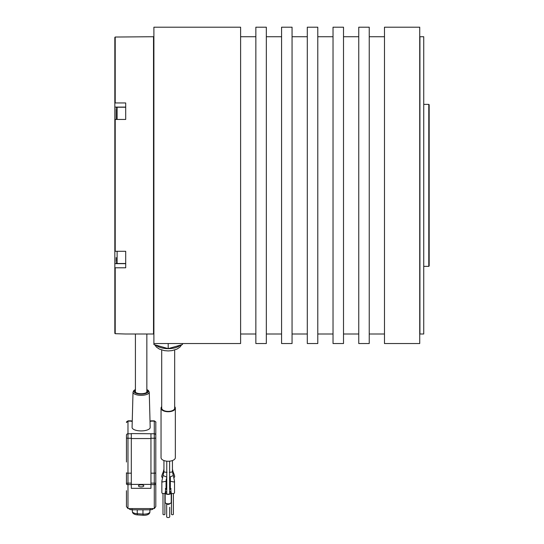 <?xml version="1.0" encoding="UTF-8"?>
<svg xmlns="http://www.w3.org/2000/svg" width="544" height="544" viewBox="0 0 544 544"><rect width="100%" height="100%" fill="white"/><g stroke="black" fill="none" stroke-linecap="round" stroke-linejoin="round"><path stroke-width="0.82" d="M155.802 454.696L155.802 422.368C156.223 422.26 155.713 421.75 154.278 420.845L154.278 508.579L127.983 508.579L126.46 506.593L126.46 490.695M126.46 462.019L126.46 435.166L126.46 462.019M126.46 422.368L126.46 422.538A1.523 1.408 0 0 1 127.983 421.131L126.46 422.538M127.983 508.579L127.983 484.629A1.523 0.585 0 0 1 126.46 484.044L126.46 472.79A1.523 0.388 0 0 0 127.983 473.178L127.983 438.246L131.315 438.246L131.315 488.335L150.946 488.335L150.946 438.246L154.278 438.246A1.523 0.388 180 0 0 155.802 437.859L155.802 506.593L154.278 508.579M126.46 500.466L126.46 505.573M155.802 423.504L155.802 435.166A1.523 1.408 180 0 0 154.278 433.758L150.946 433.758L150.946 438.246M154.278 420.845L150.946 420.845L150.946 421.314L150.022 421.314M131.315 438.246L131.315 433.575L150.946 433.758M127.983 420.845L131.315 420.845L131.315 421.314L132.24 421.314M141.134 430.909A9.051 3.461 180 0 1 132.083 427.407L133.008 392.183A8.119 3.108 180 0 0 141.134 395.318A8.119 3.108 180 0 0 149.253 392.183L150.185 427.407A9.051 3.461 180 0 1 141.134 430.909M146.846 390.442A6.195 2.373 0 0 1 147.322 391.354A6.195 2.373 0 0 1 141.134 393.72A6.195 2.373 180 0 1 134.939 391.354A6.195 2.373 180 0 1 135.415 390.442M150.946 484.398L131.315 484.398M141.134 484.833A2.666 1.02 0 0 0 138.462 485.853A2.666 1.02 0 0 0 141.134 486.88A2.666 1.02 0 0 0 143.8 485.853A2.666 1.02 0 0 0 141.134 484.833M153.898 333.622L153.517 334.002L125.698 334.002L115.212 333.696L114.832 333.316L114.832 37.414L115.212 37.033L114.832 37.414M428.788 266.356L428.788 104.38L429.168 104.761L429.168 265.975L428.788 266.356L423.735 266.356M423.735 36.727L423.735 334.002L419.927 334.002L419.927 36.727L423.735 36.727M419.73 27.2L419.73 343.536L384.479 343.536L384.479 27.2L419.73 27.2M266.329 264.452L266.329 27.2L255.85 27.2L255.85 343.536L266.329 343.536L266.329 264.452M153.898 343.536L240.604 343.536L240.604 27.2L153.898 27.2L153.898 344.522L168.191 348.65L182.485 344.522L182.485 343.536M292.06 264.452L292.06 27.2L281.574 27.2L281.574 343.536L292.06 343.536L292.06 264.452M317.784 264.452L317.784 27.2L307.299 27.2L307.299 343.536L317.784 343.536L317.784 264.452M343.509 264.452L343.509 27.2L333.03 27.2L333.03 343.536L343.509 343.536L343.509 264.452M369.233 264.452L369.233 27.2L358.754 27.2L358.754 343.536L369.233 343.536L369.233 264.452M168.191 348.65L168.191 343.536M153.517 334.002L153.517 36.727L115.212 37.033L115.212 102.952L114.832 103.142M114.832 333.316L115.212 333.696L115.212 267.784L125.698 267.784L125.698 251.28L115.212 251.28L115.212 119.449L114.832 119.646M114.832 251.09L115.212 251.28M115.212 267.784L114.832 267.594M116.164 257.598L116.164 261.589M115.212 102.952L125.698 102.952L125.698 119.449L115.212 119.449M116.164 109.147L116.164 119.449M174.672 349.996L174.672 408.156A6.48 3.237 180 0 1 170.673 411.155A6.48 3.237 180 0 1 163.608 410.448A6.48 3.237 180 0 1 161.711 408.156L161.711 349.996M174.672 406.654A7.147 3.57 180 0 1 175.338 408.156A7.147 3.57 180 0 1 170.925 411.461A7.147 3.57 180 0 1 163.139 410.686A7.147 3.57 180 0 1 161.044 408.156A7.147 3.57 180 0 1 161.711 406.654M175.338 408.156L175.338 457.667A7.147 3.57 0 0 1 168.191 461.244A7.147 3.57 0 0 1 161.044 457.667L161.044 408.156M171.054 493.585L173.917 493.537L174.529 492.796L174.529 481.243L173.917 481.984L170.34 481.243L170.34 484.133A2.666 1.333 180 0 1 169.619 484.466M166.763 484.466A2.666 1.333 180 0 1 166.042 484.133M170.34 482.548A2.666 1.333 0 0 0 169.619 482.215M166.763 482.215A2.666 1.333 0 0 0 166.042 482.548M166.668 503.839L166.668 516.8A1.523 0.762 180 0 0 168.191 517.562A1.523 0.762 180 0 0 169.714 516.8L169.714 507.273M170.34 484.425A3.046 1.523 180 0 1 169.619 484.69M166.763 484.69A3.046 1.523 180 0 1 166.042 484.425M170.34 482.263A3.046 1.523 0 0 0 169.619 481.998M166.763 481.998A3.046 1.523 0 0 0 166.042 482.263M166.784 477.122L163.05 475.517L163.941 471.376L164.553 472.117L167.035 472.294M171.054 492.34L170.755 488.471A2.666 1.333 180 0 1 169.619 489.233M166.763 489.233A2.666 1.333 180 0 1 165.628 488.471L165.328 492.34M165.328 493.585L162.466 493.537L161.854 492.796L161.854 481.243L163.05 475.517M164.9 493.728L164.9 514.25A0.952 0.476 180 0 1 164.308 514.692A0.952 0.476 180 0 1 163.275 514.59A0.952 0.476 180 0 1 162.996 514.25L162.996 493.728M170.34 487.023A3.046 1.523 0 0 0 169.619 486.758M166.763 486.758A3.046 1.523 0 0 0 166.042 487.023M170.34 487.315A2.666 1.333 0 0 0 169.619 486.982M166.763 486.982A2.666 1.333 0 0 0 166.042 487.315M171.054 488.634A3.046 1.523 180 0 1 169.619 489.45M166.763 489.45A3.046 1.523 180 0 1 165.328 488.634M171.238 493.66L171.238 497.515M173.386 493.728L173.386 514.25A0.952 0.476 180 0 1 173.108 514.59A0.952 0.476 180 0 1 172.074 514.692A0.952 0.476 180 0 1 171.482 514.25L171.482 493.728M153.041 508.579L153.041 508.708A2.856 1.095 0 0 1 150.185 509.803L132.076 509.803A2.856 1.095 0 0 1 129.22 508.708L129.22 508.579M137.244 509.803L137.244 513.72A5.909 2.258 0 0 1 132.369 511.489L132.369 509.803M149.899 509.803L149.899 511.877C149.892 513.155 149.076 514.114 147.444 514.76A4.957 1.897 180 0 1 143.99 515.297A4.957 1.897 180 0 1 143.126 515.27L137.414 514.882A4.957 1.897 180 0 1 134.824 514.372C133.185 513.726 132.369 512.768 132.369 511.489M170.163 479.475A2.666 1.333 180 0 1 169.619 479.706M166.763 479.706A2.666 1.333 180 0 1 166.219 479.475M170.211 479.72A3.046 1.523 180 0 1 169.619 479.924M166.763 479.924A3.046 1.523 180 0 1 166.172 479.72M169.619 491.524A3.046 1.523 0 0 1 171.238 492.871L171.238 502.275A3.046 1.523 180 0 1 170.68 503.159L169.436 504.036A1.523 0.762 180 0 1 166.947 504.036L165.702 503.159A3.046 1.523 180 0 1 165.145 502.275L165.145 492.871A3.046 1.523 0 0 1 166.763 491.524M166.763 491.742A2.666 1.333 0 0 0 165.526 492.871A2.666 1.333 180 0 0 168.191 494.204A2.666 1.333 180 0 0 170.857 492.871A2.666 1.333 0 0 0 169.619 491.742M171.238 492.871A3.046 1.523 180 0 1 168.191 494.394A3.046 1.523 180 0 1 165.145 492.871M170.68 503.159A3.046 1.523 180 0 1 165.702 503.159M131.315 484.629L127.983 484.629L127.983 473.178L131.315 473.178M126.46 484.044L126.46 483.745A1.523 0.619 0 0 1 127.983 483.126L131.315 483.126M155.802 422.538A1.523 1.408 180 0 0 154.278 421.131L150.946 421.131M150.946 483.126L154.278 483.126A1.523 0.619 180 0 1 155.802 483.745L155.802 472.79A1.523 0.388 180 0 1 154.278 473.178L150.946 473.178M155.802 483.745L155.802 484.044A1.523 0.585 180 0 1 154.278 484.629L150.946 484.629M131.315 421.131L127.983 421.131L127.983 433.758A1.523 1.408 0 0 0 126.46 435.166L126.46 437.859A1.523 0.388 0 0 0 127.983 438.246L127.983 433.758L131.315 433.758M146.846 389.694A7.167 2.74 180 0 1 147.553 392.578A7.167 2.74 180 0 1 141.134 394.094A7.167 2.74 180 0 1 134.715 392.578A7.167 2.74 180 0 1 135.415 389.694M131.315 438.546L150.946 438.546M180.594 345.066A14.294 7.147 180 0 1 168.191 348.663A14.294 7.147 180 0 1 155.788 345.066M114.832 263.65L125.698 263.65M125.698 263.5L117.123 263.5L117.123 251.28M114.832 107.086L125.698 107.086M117.123 119.449L117.123 107.236L125.698 107.236M172.441 469.22L173.108 471.913L172.802 473.94M173.108 471.913C174.447 475 174.923 476.7 174.529 477L174.053 477.666M163.581 473.94L163.275 471.913L163.941 469.22M162.33 477.666L161.854 477C161.459 476.7 161.935 475 163.275 471.913M166.042 488.9L166.042 481.243L162.466 481.984L161.854 481.243M172.441 460.544L172.441 471.376L171.829 472.117L169.347 472.294M174.529 481.243L173.332 475.517L169.599 477.122M170.34 477.176L170.34 481.243L169.578 477.428M132.076 508.579L132.076 509.803M150.185 509.803L150.185 508.579M137.414 514.882L137.244 513.72L142.963 514.1L142.963 509.803M143.126 515.27L142.963 514.1A5.909 2.258 0 0 0 143.99 514.134A5.909 2.258 0 0 0 149.899 511.877M146.846 389.524L148.417 390.497L149.253 392.183M135.415 389.524L133.851 390.497L133.008 392.183M126.46 454.696L126.46 461.815M150.946 421.022L150.015 421.022M132.246 421.022L131.315 421.022M126.46 483.745L126.46 472.79M135.415 334.002L135.415 392.265M146.846 334.002L146.846 392.265M428.788 104.38L423.735 104.38M255.85 334.002L240.604 334.002M255.85 36.727L240.604 36.727M281.574 36.727L266.329 36.727M281.574 334.002L266.329 334.002M307.299 36.727L292.06 36.727M307.299 334.002L292.06 334.002M333.03 36.727L317.784 36.727M333.03 334.002L317.784 334.002M358.754 36.727L343.509 36.727M358.754 334.002L343.509 334.002M384.479 36.727L369.233 36.727M384.479 334.002L369.233 334.002M181.703 344.746L179.914 347.113L176.984 349.092L171.952 350.635L168.212 350.934L164.39 350.628L159.378 349.085L156.502 347.147L154.68 344.746M153.898 37.108L153.517 36.727M117.123 263.5L116.164 262.541M117.123 107.236L116.164 108.188M163.941 460.544L163.941 471.376M166.042 481.243L166.804 477.428M173.332 475.517L172.441 471.376M170.34 481.243L170.34 488.9M169.619 461.169L169.619 494M166.763 494L166.763 461.169"/></g></svg>
